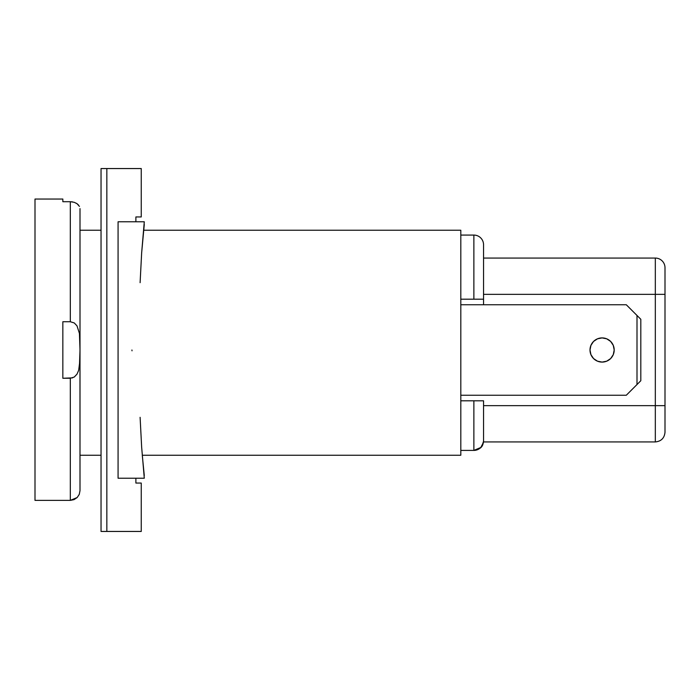 <?xml version="1.0" encoding="UTF-8"?>
<svg xmlns="http://www.w3.org/2000/svg" width="700" height="700" viewBox="0 0 700 700"><rect width="100%" height="100%" fill="white"/><g stroke="black" fill="none" stroke-linecap="round" stroke-linejoin="round"><path stroke-width="1.05" d="M483.551 299.197L483.551 244.755A9.678 9.678 0 0 0 473.874 235.078A9.678 9.678 0 0 1 483.551 244.755L483.551 304.754L483.551 299.197L460.81 299.197L473.874 299.197L473.874 235.078L460.81 235.078L473.874 235.078L473.874 299.197M655.322 441.936L655.322 405.641L655.322 441.936L483.551 441.936L655.322 441.936C661.176 441.341 664.405 438.113 665 432.259L665 294.359L655.322 294.359L665 294.359L665 267.741A9.678 9.678 0 0 0 655.322 258.064L655.322 294.359L483.551 294.359L655.322 294.359L655.322 258.064A9.678 9.678 0 0 1 665 267.741L665 431.743M35 199.036L62.842 199.036L35 199.036L35 500.377L35 199.036M80.001 230.239L101.036 230.239L80.001 230.239M143.649 230.239L460.81 230.239L143.649 230.239L144.279 221.778L118.072 221.778L118.072 478.222L144.279 478.222L141.645 447.046L140.105 417.322L141.645 447.046L144.279 478.222L118.072 478.222L118.072 221.778L144.279 221.778L141.645 252.936L144.279 224.464M483.551 400.803L483.551 441.936L483.551 400.803L460.81 400.803L473.874 400.803L473.874 450.406L473.874 400.803L479.439 400.803M460.81 455.245L460.81 230.239L460.81 455.245L142.284 455.245L460.81 455.245M80.001 455.245L101.036 455.245L80.001 455.245M62.842 201.705L62.842 199.036L62.842 201.705L70.324 201.705L62.842 201.705M77 374.141L78.584 370.519L77 374.141L74.261 377.046L70.324 378.262L70.324 500.377L35 500.377L70.324 500.377L70.324 378.262L62.842 378.262L62.842 321.738L70.324 321.738L70.324 201.705L70.324 321.738L74.261 322.954L77 325.859L79.433 333.428L79.966 341.626L80.001 490.665L79.266 494.384L80.001 490.665L80.001 350L79.433 366.59M80.001 489.352L80.001 490.665L80.001 489.352M72.608 377.869L62.842 378.262L62.842 321.738L70.324 321.738L74.261 322.954L77 325.859L79.433 333.428L80.001 350L80.001 208.617L80.001 350L79.905 360.623L78.68 370.204M74.034 499.634L77.166 497.534L70.324 500.377L74.043 499.634L77.175 497.525L79.231 494.454M655.322 405.641L483.551 405.641L665 405.641L655.322 405.641L655.322 294.359L655.322 405.641M79.433 206.386L77 203.683L74.261 202.326L70.324 201.705L72.608 201.906M76.414 203.306L76.877 203.604M76.991 203.683L78.584 205.126L77 203.683M77.175 497.525L79.266 494.375M483.332 442.741L480.769 447.51L483.367 442.584A9.678 9.678 0 0 1 473.874 450.406L477.627 449.645L480.769 447.51L473.874 450.406L460.81 450.406L473.918 450.406A9.678 9.678 0 0 0 483.376 442.566M481.915 446.101L483.525 441.376A9.678 9.678 0 0 0 483.551 440.729M473.874 450.406L477.566 449.671M477.802 449.566L480.769 447.51L477.627 449.645M482.834 444.369L480.769 447.51M142.284 455.245L144.279 475.536M138.469 478.222L135.888 478.222L135.888 483.061L135.888 478.222M135.888 221.778L135.888 216.939L135.888 221.778L138.469 221.778M141.251 483.061L141.251 531.449L141.251 483.061L135.888 483.061L141.251 483.061M141.251 168.551L141.251 216.939L141.251 168.551L106.837 168.551L141.251 168.551M140.105 282.678L141.645 252.936L140.105 282.678M132.02 350.814L131.933 350L132.02 350.814M135.888 216.939L141.251 216.939L135.888 216.939M106.837 531.449L141.251 531.449L101.036 531.449L101.036 168.551L106.837 168.551L106.837 531.449L106.837 168.551L101.036 168.551L101.036 531.449L106.837 531.449M602.096 362.092A12.093 12.093 0 0 1 590.004 350A12.093 12.093 0 0 1 602.096 337.908L597.468 338.826L593.539 341.442L590.923 345.371L590.004 350L590.923 354.629L593.539 358.558L597.468 361.174L602.096 362.092L606.725 361.174L610.654 358.558L613.27 354.629L614.197 350L613.27 345.371L610.654 341.442L606.725 338.826L602.096 337.908A12.093 12.093 0 0 1 614.197 350A12.093 12.093 0 0 1 602.096 362.092M626.29 395.246L460.81 395.246L626.29 395.246L637 384.536L626.29 395.246M460.81 304.754L626.29 304.754L637 315.464L637 384.536L640.806 380.73L640.806 319.27L626.29 304.754L460.81 304.754M613.27 354.629L614.197 350L613.27 345.371M593.539 341.442L590.923 345.371L590.004 350L590.923 354.629L593.539 358.558M640.806 319.27L640.806 380.73L637 384.536L637 315.464L640.806 319.27M480.935 299.197L483.385 299.197L480.935 299.197M483.551 258.064L655.322 258.064M483.551 441.936C482.685 444.78 482.825 448.805 473.944 450.406"/></g></svg>
